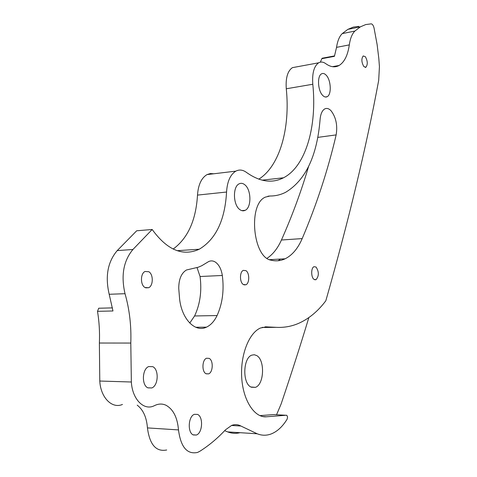 <?xml version="1.0" encoding="UTF-8"?>
<svg xmlns="http://www.w3.org/2000/svg" width="477" height="477" viewBox="0 0 477 477"><rect width="100%" height="100%" fill="white"/><g stroke="black" fill="none" stroke-linecap="round" stroke-linejoin="round"><path stroke-width="0.72" d="M231.53 425.466L240.891 426.021L257.204 433.784C261.867 435.626 266.5 435.692 271.109 433.975C277.22 431.584 282.575 426.629 287.166 419.11L287.577 416.952L286.808 415.306L273.876 414.596M215.664 262.296C213.338 260.71 210.989 260.478 208.622 261.587L201.747 265.731L198.259 267.227L186.465 269.988C181.338 273.088 178.768 279.236 178.744 288.412L179.62 299.18C181.874 319.351 195.361 332.803 206.475 327.156C210.786 325.117 214.316 321.254 217.077 315.553C222.479 303.616 224.226 290.255 222.324 275.479C221.352 269.326 219.128 264.932 215.664 262.296M331.008 110.7C328.862 108.494 326.757 107.909 324.7 108.941C322.118 110.521 320.58 114.039 320.085 119.5C317.098 155.937 305.632 180.193 285.693 192.261C280.756 194.783 275.503 196.035 269.94 196.011L265.385 197.12C247.921 204.019 252.804 257.616 271.18 260.209C276.04 261.354 280.679 260.883 285.103 258.802C292.186 255.29 297.887 248.547 302.197 238.583C316.615 204.633 327.937 170.074 336.154 134.902C337.698 125.302 335.987 117.235 331.008 110.7M148.8 271.717C153.481 274.299 153.391 285.753 148.657 287.726L144.99 287.518C140.274 285.031 140.316 273.464 145.038 271.485L148.8 271.717M316.048 267.037C319.101 271.783 319.089 276.004 316.012 279.707L314.009 279.379C310.932 277.31 310.932 267.776 314.003 266.697L316.048 267.037M245.989 270.68C249.698 272.999 249.632 283.35 245.882 284.775L243.27 284.483C239.532 282.235 239.579 271.783 243.318 270.364L245.989 270.68M209.188 358.388C213.529 360.475 213.1 372.328 208.604 373.873L206.034 373.735C201.646 371.744 202.051 359.771 206.541 358.233L209.188 358.388M365.358 56.709C367.701 61.008 367.88 64.532 365.901 67.269L363.808 66.524C361.447 62.231 361.256 58.707 363.236 55.94L365.358 56.709M278.139 260.74L280.53 259.059M193.34 434.958L196.357 435.036C202.582 433.086 203.5 416.797 197.561 414.424L194.407 414.322C188.206 416.254 187.324 432.746 193.34 434.958M240.891 426.021L240.515 425.818C237.659 424.405 234.696 424.268 231.637 425.424L225.442 429.837C217.584 438.297 209.027 445.458 199.774 451.314L197.502 452.452C187.097 454.611 180.759 447.098 178.487 429.914C177.432 417.56 173.294 409.355 166.074 405.295C162.717 403.709 159.246 403.643 155.645 405.104L153.809 405.951C143.613 410.721 132.254 399.028 131.354 382.005L130.793 343.058C131.425 325.892 129.5 309.436 125.028 293.701C120.848 275.611 123.483 260.877 132.916 249.495L152.175 229.491C167.147 250.091 182.84 256.668 199.261 249.221C215.854 239.275 224.959 220.213 226.563 192.034C227.243 181.475 230.331 174.51 235.835 171.142C239.323 169.371 242.847 169.782 246.412 172.376C259.75 181.844 272.117 183.651 283.517 177.784C305.829 166.39 317.199 126.196 312.793 84.244C312.036 73.291 313.985 66.142 318.648 62.809C320.902 61.575 323.281 61.867 325.785 63.679C330.597 67.12 335.033 67.722 339.087 65.48C344.37 62.213 347.775 55.35 349.307 44.892C350.249 38.44 352.104 33.837 354.876 31.071L360.415 26.819L347.864 29.365L342.236 33.611L354.876 31.071M239.704 209.498C241.559 210.923 243.383 211.192 245.178 210.321C251.671 207.555 251.373 189.667 244.79 184.754C242.882 183.216 240.992 182.918 239.114 183.848C232.627 186.614 233.026 204.83 239.704 209.498M322.661 95.382C324.229 96.998 325.737 97.433 327.18 96.688C331.724 94.643 331.062 80.124 326.214 75.229C324.61 73.518 323.066 73.059 321.57 73.834C317.02 75.873 317.76 90.642 322.661 95.382M147.906 387.867L151.805 387.956C158.424 385.589 159.121 369.448 152.765 366.67L148.711 366.557C142.116 368.918 141.472 385.267 147.906 387.867M250.854 386.996L255.41 387.348C264.216 384.593 265.123 359.92 256.668 355.562L254.271 354.739L251.826 355.132C243.067 357.839 242.233 383.013 250.854 386.996M320.353 62.159L321.814 58.695L334.419 56.34L336.541 47.354C337.513 40.95 339.409 36.365 342.236 33.611M122.47 404.442C112.089 409.081 100.617 397.645 99.782 381.034L99.377 343.023C99.848 332.266 99.222 321.707 97.505 311.338L112.971 310.974L109.191 294.273C105.023 276.404 107.707 261.843 117.241 250.586L136.696 230.779L152.175 229.491M213.75 173.777L210.351 173.55L207.066 174.576C201.431 177.909 198.241 184.748 197.496 195.099C195.987 220.237 187.872 238.226 173.151 249.072M296.187 66.959L292.395 67.656C287.589 70.972 285.55 78.013 286.278 88.782C290.362 128.122 279.826 166.044 258.802 179.167M321.814 58.695L322.422 58.182M265.111 326.817L276.308 327.335C284.131 327.741 291.578 326.405 298.65 323.34C308.911 318.779 317.974 311.26 325.827 300.772C348.615 220.851 366.235 147.411 378.684 80.434L379.43 66.661L378.81 58.427L377.128 44.617L374.069 28.113C373.402 25.478 372.454 24.059 371.225 23.85L365.728 24.571L360.415 26.819M276.559 414.734L281.138 403.947C291.274 373.926 300.51 345.145 308.846 317.593M137.197 405.152C143.207 409.767 146.624 417.351 147.441 427.905L178.487 429.914M166.694 449.984C156.092 452.059 149.671 444.701 147.441 427.905M240.026 432.687C235.9 433.742 231.78 433.48 227.672 431.9L224.655 430.677M266.852 326.799L260.537 327.985C248.982 332.815 240.199 355.144 241.72 377.82C243.115 400.531 254.515 417.93 266.399 416.785L286.456 415.228M97.505 311.338L98.697 308.231L99.711 308.202M205.128 327.174L204.848 327.777M259.87 415.628L273.72 414.591M262.171 327.377L270.28 327.395M358.847 26.366L353.266 27.111L347.864 29.365M267.054 258.29C272.91 254.426 277.703 248.338 281.442 240.014C292.157 215.896 301.184 191.45 308.53 166.676M282.962 177.843L282.736 178.177M189.757 323.06L194.586 315.965C200.113 304.213 201.938 291.065 200.06 276.517L197.055 267.645M336.541 47.354L349.307 44.892M117.241 250.586L132.916 249.495M109.191 294.273L125.028 293.701M286.278 88.782L312.793 84.244M197.496 195.099L226.563 192.034M99.377 343.023L130.793 343.058M99.782 381.034L131.354 382.005M227.672 431.9L257.204 433.784M263.036 416.606L266.399 416.785M263.656 327.461L276.308 327.335M281.442 240.014L302.197 238.583M267.925 196.214L269.94 196.011M317.801 137.382L336.154 134.902M194.586 315.965L217.077 315.553M200.06 276.517L222.324 275.479M148.657 287.726L145.646 287.846M316.012 279.707L314.689 279.76M245.882 284.775L243.968 284.852M208.604 373.873L206.189 373.813M365.901 67.269L365.12 67.406M193.054 434.815L196.357 435.036M241.797 210.625L245.178 210.321M325.272 96.998L327.18 96.688M147.804 387.819L151.805 387.956M251.284 387.217L255.41 387.348M332.439 66.685L339.087 65.48M292.395 67.656L318.648 62.809M262.094 180.163L283.517 177.784M207.066 174.576L235.835 171.142M177.14 250.693L199.261 249.221M269.559 259.673L285.103 258.802M195.743 327.264L206.475 327.156M98.697 308.231L112.429 307.88M322.154 58.23L334.568 55.904"/></g></svg>
